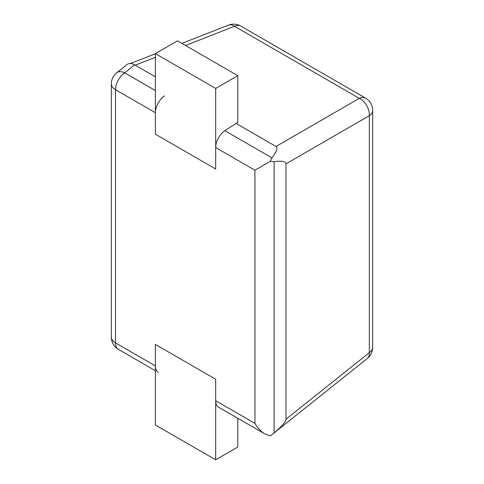 <?xml version="1.0" encoding="UTF-8"?>
<svg xmlns="http://www.w3.org/2000/svg" width="484" height="484" viewBox="0 0 484 484"><rect width="100%" height="100%" fill="white"/><g stroke="black" fill="none" stroke-linecap="round" stroke-linejoin="round"><path stroke-width="0.73" d="M155.388 53.627L155.388 134.189L215.689 169.001L215.689 88.439L155.388 53.627L177.495 40.862L237.795 75.673L237.795 122.307L224.86 130.674A14.211 8.204 -60 0 0 215.689 147.535L254.929 170.193L270.338 161.293L274.113 161.662C281.918 160.64 285.881 161.353 285.996 163.816L285.996 419.211L369.334 352.642A14.211 8.143 51.4 0 1 367.32 358.475L272.462 434.239M215.689 88.439L237.795 75.673M264.082 433.47L218.629 407.232A14.211 8.204 -60 0 1 215.689 400.722L215.689 379.238L155.388 344.42L155.388 424.988L215.689 459.8L215.689 379.238L155.388 344.42L155.388 365.91A14.211 8.204 120 0 0 158.328 372.414M215.689 459.8L237.795 447.034L237.795 418.297M215.689 147.535L215.689 169.001L155.388 134.189L155.388 112.718A14.211 8.204 120 0 1 164.56 95.862M235.787 123.263L275.989 146.47L359.322 98.361A14.211 9.571 60 0 1 369.334 115.7L369.334 352.642A14.211 8.204 180 0 0 372.662 347.373A14.211 14.211 0 0 1 366.83 358.85M126.977 64.566C129.004 63.059 131.557 63.162 134.649 64.868L155.388 76.847M270.338 161.293L271.911 157.838C276.697 151.595 278.058 147.808 275.989 146.47M254.929 170.193L254.929 423.379C257.73 428.128 261.082 431.667 264.978 433.991L270.338 435.872L274.113 432.877C281.918 426.344 285.881 421.788 285.996 419.211M185.523 45.496L234.522 26.305L359.322 98.361A14.211 8.204 120 0 1 365.553 98.113L240.754 26.063A14.211 14.211 0 0 0 228.466 25.138A14.211 8.143 68.6 0 1 234.522 26.305A14.211 8.204 -60 0 1 240.754 26.063M135.205 65.195L155.388 57.294M134.649 64.868L124.678 72.836L155.388 90.562M271.911 157.838L224.86 130.674M155.388 365.91L115.501 342.884L115.501 89.691L155.388 112.718M111.338 83.889A14.211 8.204 180 0 0 115.501 89.691A14.211 8.204 -60 0 1 124.678 72.836A14.211 8.143 51.4 0 0 116.68 72.781A14.211 14.211 0 0 0 111.338 83.889L111.338 337.082A14.211 14.211 0 0 0 118.447 349.387L155.388 370.714M254.929 423.379L215.689 400.722M111.338 337.082A14.211 8.204 180 0 0 115.501 342.884A14.211 8.204 120 0 0 118.447 349.387M285.996 163.816L369.334 115.7A14.211 8.204 -0 0 0 372.662 110.425L372.662 347.373M274.113 432.877L274.113 161.662M228.466 25.138L181.869 43.385M155.388 53.754L130.474 63.507M372.662 110.425A14.211 14.211 0 0 0 365.553 98.113M116.68 72.781L126.651 64.82"/></g></svg>
